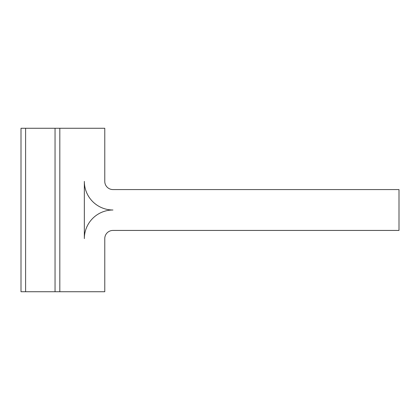 <?xml version="1.0" encoding="UTF-8"?>
<svg xmlns="http://www.w3.org/2000/svg" width="420" height="420" viewBox="0 0 420 420"><rect width="100%" height="100%" fill="white"/><g stroke="black" fill="none" stroke-linecap="round" stroke-linejoin="round"><path stroke-width="0.63" d="M104.774 181.393A8.174 8.174 0 0 0 112.948 189.567L399 189.567L399 230.433L112.948 230.433A8.174 8.174 0 0 0 104.774 238.607A8.174 8.174 0 0 1 112.948 230.433A8.174 8.174 0 0 0 104.774 238.607L104.774 291.732L59.824 291.732L59.824 128.268L104.774 128.268L104.774 181.393A8.174 8.174 0 0 0 112.948 189.567A8.174 8.174 0 0 1 104.774 181.393M84.341 238.607A28.607 28.607 0 0 1 112.943 210A28.607 28.607 0 0 1 84.341 181.393L84.341 238.607A28.607 28.607 0 0 1 112.943 210A28.607 28.607 0 0 1 84.341 181.393L84.341 238.607A28.607 28.607 0 0 1 112.948 210A28.607 28.607 0 0 1 84.341 181.393L84.341 238.607M59.824 128.268L21 128.268L21 291.732L25.604 291.732L25.604 128.268M25.604 291.732L55.046 291.732L55.046 128.268M55.046 291.732L59.824 291.732"/></g></svg>
